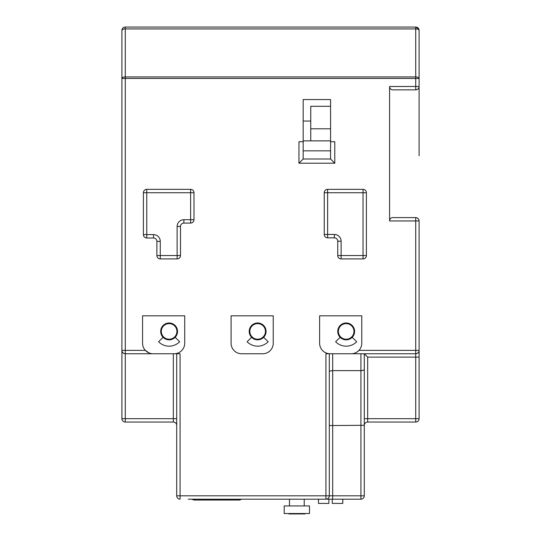 <?xml version="1.0" encoding="UTF-8"?>
<svg xmlns="http://www.w3.org/2000/svg" width="541" height="541" viewBox="0 0 541 541"><rect width="100%" height="100%" fill="white"/><g stroke="black" fill="none" stroke-linecap="round" stroke-linejoin="round"><path stroke-width="0.81" d="M188.823 499.194L241.414 499.194A4.213 4.213 0 0 1 238.885 500.04L194.618 500.04A4.213 4.213 0 0 1 192.089 499.194M283.565 499.194L257.435 499.194M310.128 499.194L330.571 499.194M332.255 499.194L332.255 503.414L342.798 503.414L342.798 499.194L360.921 499.194L188.329 499.194M346.172 339.214A7.797 7.797 0 0 0 353.97 331.417A7.797 7.797 0 0 0 346.172 323.619A7.797 7.797 0 0 0 338.368 331.417A7.797 7.797 0 0 0 346.172 339.214M257.644 339.214A7.797 7.797 0 0 0 265.442 331.417A7.797 7.797 0 0 0 257.644 323.619A7.797 7.797 0 0 0 249.841 331.417A7.797 7.797 0 0 0 257.644 339.214M169.117 339.214A7.797 7.797 0 0 0 176.914 331.417A7.797 7.797 0 0 0 169.117 323.619A7.797 7.797 0 0 0 161.319 331.417A7.797 7.797 0 0 0 169.117 339.214M169.117 322.984A8.433 8.433 0 0 0 163.091 337.314L158.574 341.743A14.756 14.756 0 0 0 179.653 341.743L175.135 337.314A8.433 8.433 0 0 0 169.117 322.984M175.135 337.314A8.433 8.433 0 0 1 163.091 337.314M257.644 322.984A8.433 8.433 0 0 0 251.619 337.314L247.102 341.743A14.756 14.756 0 0 0 268.18 341.743L263.663 337.314A8.433 8.433 0 0 0 257.644 322.984M263.663 337.314A8.433 8.433 0 0 1 251.619 337.314M346.172 322.984A8.433 8.433 0 0 0 340.147 337.314L335.63 341.743A14.756 14.756 0 0 0 356.708 341.743L352.191 337.314A8.433 8.433 0 0 0 346.172 322.984M352.191 337.314A8.433 8.433 0 0 1 340.147 337.314M309.493 513.531L284.201 513.531L284.201 505.943L309.493 505.943L309.493 513.531M304.225 505.943L304.225 499.194L289.469 499.194L289.469 505.943M352.286 499.194L343.643 499.194M303.17 121.056L303.17 140.87L310.757 140.87L310.757 106.3L330.571 106.3L330.571 99.558L303.17 99.558L303.17 121.056L310.757 121.056M389.588 86.492L415.725 86.492L415.725 78.431L419.099 78.431A3.374 1.508 180 0 0 415.725 76.923L415.725 28.916A3.374 1.508 180 0 1 419.099 30.424L419.099 86.492C418.883 88.521 417.76 89.65 415.725 89.86L392.577 89.86C390.778 89.65 389.777 88.521 389.588 86.492L389.588 220.965C389.777 218.936 390.778 217.807 392.577 217.597L415.725 217.597C417.76 217.807 418.883 218.936 419.099 220.965L419.099 350.385A3.374 3.374 0 0 1 415.725 353.76L351.231 353.76A10.536 10.536 0 0 0 361.767 343.217L361.767 315.816L319.609 315.816L319.609 343.217A10.536 10.536 0 0 0 330.152 353.76L351.231 353.76C354.051 353.807 356.627 352.685 358.953 350.385L415.725 350.385L415.725 220.965L389.588 220.965M332.681 353.76L332.681 370.619L360.921 370.619L360.921 353.76L329.307 353.76L329.307 495.82L176.704 495.82A3.374 3.374 0 0 0 180.079 499.194A3.374 3.374 0 0 1 176.704 495.82A3.374 3.374 0 0 0 180.079 499.194L180.079 353.76L174.175 353.76A10.536 10.536 0 0 0 184.711 343.217L184.711 315.816L142.56 315.816L142.56 343.217A10.536 10.536 0 0 0 153.096 353.76L174.175 353.76M329.307 371.856C329.523 371.112 330.646 370.7 332.681 370.619L332.681 495.82L329.307 495.82A3.374 3.374 0 0 1 325.932 499.194A3.374 3.374 0 0 0 329.307 495.82A3.374 3.374 0 0 1 325.932 499.194L325.932 353.76L330.152 353.76M415.725 89.86A3.374 3.374 0 0 0 419.099 86.492L415.725 86.492L415.725 89.86A3.374 3.374 0 0 0 419.099 86.492L419.099 155.781M367.67 357.128L367.67 418.68L419.099 418.68A3.374 3.374 0 0 1 415.725 422.048A3.374 3.374 0 0 0 419.099 418.68L419.099 350.385A3.374 3.374 0 0 1 415.725 353.76L415.725 350.385L419.099 350.385A3.374 3.374 0 0 1 415.725 353.76L415.725 357.128L367.67 357.128L364.296 353.76L364.296 495.82A3.374 3.374 0 0 1 360.921 499.194L360.921 370.619C362.957 370.544 364.079 370.132 364.296 369.381M419.099 418.68A3.374 3.374 0 0 1 415.725 422.048L415.725 357.128L419.099 357.128L419.099 350.385M273.239 343.217L273.239 315.816L231.081 315.816L231.081 343.217A10.536 10.536 0 0 0 241.624 353.76L262.703 353.76A10.536 10.536 0 0 0 273.239 343.217M153.096 353.76L125.275 353.76L125.275 418.68L121.901 418.68L121.901 30.424A3.374 3.374 0 0 1 125.275 27.05L415.725 27.05L418.687 28.801M415.725 422.048L367.67 422.048A3.374 3.374 0 0 0 364.296 425.422M125.275 422.048L125.275 418.68L173.33 418.68L173.33 422.048L125.275 422.048A3.374 3.374 0 0 1 121.901 418.68A3.374 3.374 0 0 0 125.275 422.048A3.374 3.374 0 0 1 121.901 418.68M176.704 495.82L176.704 353.76M329.307 425.551L364.296 425.294M415.725 27.05A3.374 3.374 0 0 1 419.099 30.424A3.374 3.374 0 0 0 415.725 27.05L415.725 28.916L125.275 28.916L125.275 76.923L415.725 76.923L415.725 78.431L125.275 78.431L125.275 350.385L145.367 350.385L149.052 352.948M334.365 234.456L334.365 237.83A3.374 3.374 0 0 1 337.74 241.205A3.374 3.374 0 0 0 334.365 237.83L327.623 237.83A3.374 3.374 0 0 1 324.248 234.456L324.248 192.724L327.623 192.724L327.623 234.456L334.365 234.456A6.742 6.742 0 0 1 341.114 241.205L341.114 255.535L363.031 255.535L363.031 192.724L327.623 192.724L327.623 189.35L363.031 189.35A3.374 3.374 0 0 1 366.406 192.724L366.406 255.535A3.374 3.374 0 0 1 363.031 258.909L341.114 258.909A3.374 3.374 0 0 1 337.74 255.535L337.74 241.205L341.114 241.205M153.516 234.625L153.516 237.999A3.374 3.374 0 0 1 156.89 241.367A3.374 3.374 0 0 0 153.516 237.999L146.773 237.999A3.374 3.374 0 0 1 143.399 234.625L143.399 192.724L146.773 192.724L146.773 234.625L153.516 234.625A6.742 6.742 0 0 1 160.264 241.367L160.264 255.535L177.123 255.535L177.123 226.449L180.498 226.449L180.498 255.535A3.374 3.374 0 0 1 177.123 258.909L160.264 258.909L160.264 255.535L156.89 255.535L156.89 241.367L160.264 241.367M183.872 219.7L190.615 219.7L190.615 223.075L183.872 223.075A3.374 3.374 0 0 0 180.498 226.449A3.374 3.374 0 0 1 183.872 223.075L183.872 219.7A6.742 6.742 0 0 0 177.123 226.449M193.989 192.724L193.989 219.7A3.374 3.374 0 0 1 190.615 223.075A3.374 3.374 0 0 0 193.989 219.7L190.615 219.7L190.615 192.724L146.773 192.724L146.773 189.35L190.615 189.35A3.374 3.374 0 0 1 193.989 192.724A3.374 3.374 0 0 0 190.615 189.35L190.615 192.724L193.989 192.724M327.623 189.35A3.374 3.374 0 0 0 324.248 192.724A3.374 3.374 0 0 1 327.623 189.35M156.89 255.535A3.374 3.374 0 0 0 160.264 258.909A3.374 3.374 0 0 1 156.89 255.535M146.773 189.35A3.374 3.374 0 0 0 143.399 192.724A3.374 3.374 0 0 1 146.773 189.35M303.17 140.87L303.17 159L330.571 159L330.571 140.87L310.757 140.87M330.571 106.3L330.571 140.87M330.571 141.715L334.784 141.715L334.784 163.213L330.571 159M334.784 163.213L298.957 163.213L298.957 141.715L303.17 141.715M298.957 163.213L303.17 159M318.466 499.194L318.466 503.414L328.887 503.414L328.887 499.194M419.099 220.965A3.374 3.374 0 0 0 415.725 217.597L415.725 220.965L419.099 220.965A3.374 3.374 0 0 0 415.725 217.597M125.275 28.916A3.374 1.508 180 0 0 121.901 30.424A3.374 3.374 0 0 1 125.275 27.05L125.275 28.916M125.275 76.923A3.374 1.508 180 0 0 121.901 78.431L125.275 78.431L125.275 76.923M125.275 353.76A3.374 3.374 0 0 1 121.901 350.385C122.117 352.421 123.24 353.543 125.275 353.76L125.275 350.385L121.901 350.385M173.33 422.048A3.374 3.374 0 0 1 176.704 425.422A3.374 3.374 0 0 0 173.33 422.048M288.962 513.531L288.962 513.95L304.955 513.95L304.955 513.531M296.968 513.95L296.968 513.531M176.704 418.68L173.33 418.68L173.33 353.76M332.681 499.194L332.681 495.82L364.296 495.82M337.74 255.535A3.374 3.374 0 0 0 341.114 258.909L341.114 255.535L337.74 255.535M363.031 258.909A3.374 3.374 0 0 0 366.406 255.535L363.031 255.535L363.031 258.909M327.623 237.83L327.623 234.456L324.248 234.456A3.374 3.374 0 0 0 327.623 237.83M366.406 192.724A3.374 3.374 0 0 0 363.031 189.35L363.031 192.724L366.406 192.724M177.123 258.909A3.374 3.374 0 0 0 180.498 255.535L177.123 255.535L177.123 258.909M146.773 237.999L146.773 234.625L143.399 234.625A3.374 3.374 0 0 0 146.773 237.999M303.17 150.844L330.571 150.844M310.757 128.805L330.571 128.805M367.67 422.048L367.67 418.68L364.296 418.68"/></g></svg>

